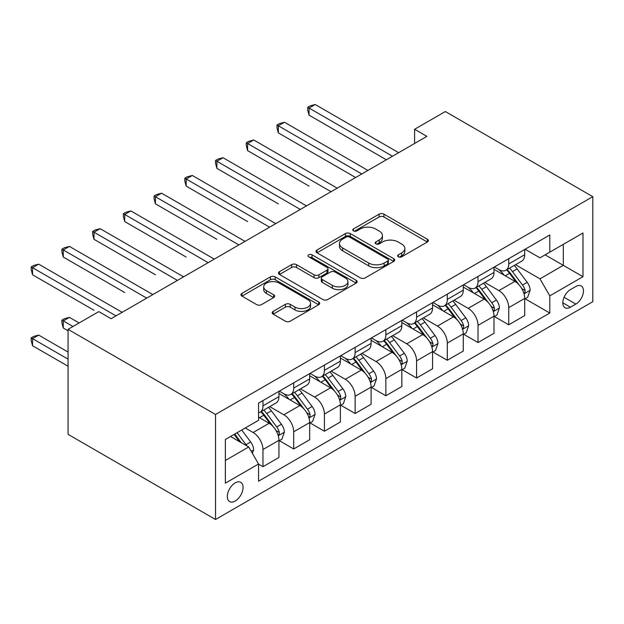 <?xml version="1.0" encoding="UTF-8"?>
<svg xmlns="http://www.w3.org/2000/svg" width="624" height="624" viewBox="0 0 624 624"><rect width="100%" height="100%" fill="white"/><g stroke="black" fill="none" stroke-linecap="round" stroke-linejoin="round"><path stroke-width="0.94" d="M398.338 256.807A2.387 1.381 0 0 0 401.716 256.807L427.346 242.011A3.409 1.973 0 0 0 428.345 240.614A3.409 1.973 0 0 0 427.346 239.226L383.924 214.149A3.409 1.973 0 0 0 379.096 214.149L353.465 228.953A2.387 1.381 0 0 0 352.763 229.928A2.387 1.381 0 0 0 353.465 230.903A2.387 1.381 0 0 0 356.842 230.903L360.157 228.985A10.92 6.302 0 0 1 375.601 228.985L379.22 231.075A10.92 6.302 0 0 1 382.418 235.529A10.92 6.302 0 0 1 379.22 239.99L375.898 241.901A2.387 1.381 0 0 0 375.203 242.876A2.387 1.381 0 0 0 375.898 243.851A2.387 1.381 0 0 0 379.275 243.851L382.598 241.94A10.92 6.302 0 0 1 398.034 241.94L401.653 244.031A10.92 6.302 0 0 1 404.851 248.485A10.92 6.302 0 0 1 401.653 252.938L398.338 254.857A2.387 1.381 0 0 0 397.636 255.832A2.387 1.381 0 0 0 398.338 256.807L398.338 254.857M235.193 501.041A11.123 6.419 120 0 0 242.463 491.244A11.123 6.419 120 0 0 240.755 482.329A11.123 6.419 120 0 0 235.193 482.882A11.123 6.419 120 0 0 227.932 492.679A11.123 6.419 120 0 0 229.632 501.595A11.123 6.419 120 0 0 235.193 501.041M273.187 311.368A3.409 1.973 0 0 0 272.189 312.764A3.409 1.973 0 0 0 273.187 314.153L285.371 321.188A3.409 1.973 0 0 0 290.199 321.188L318.669 304.754A3.409 1.973 0 0 0 319.667 303.365A3.409 1.973 0 0 0 318.669 301.969L275.239 276.9A3.409 1.973 0 0 0 270.418 276.9L241.948 293.335A3.409 1.973 0 0 0 240.95 294.723A3.409 1.973 0 0 0 241.948 296.119L256.667 304.613A3.409 1.973 0 0 0 261.487 304.613L273.671 297.578A3.409 1.973 0 0 0 274.669 296.189A3.409 1.973 0 0 0 273.671 294.793L266.378 290.581A9.126 5.273 0 0 1 263.702 286.861A9.126 5.273 0 0 1 269.334 281.986A9.126 5.273 0 0 1 279.279 283.132L307.866 299.637A9.126 5.273 0 0 1 310.541 303.365A9.126 5.273 0 0 1 304.91 308.233A9.126 5.273 0 0 1 294.965 307.086L290.199 304.34A3.409 1.973 0 0 0 285.371 304.34L273.187 311.368L273.187 314.153M592.8 196.669L445.333 111.532L414.609 129.269L426.902 136.367L111.08 318.7L98.787 311.61L68.063 329.347L215.53 414.484L592.8 196.669L592.8 301.681L215.53 519.488L215.53 414.484M360.399 277.875A3.409 1.973 0 0 0 365.227 277.875L393.689 261.44A3.409 1.973 0 0 0 394.696 260.044A3.409 1.973 0 0 0 393.689 258.656L350.267 233.579A3.409 1.973 0 0 0 345.446 233.579L316.976 250.013A3.409 1.973 0 0 0 315.978 251.41A3.409 1.973 0 0 0 316.976 252.806L360.399 277.875M309.605 257.322A2.387 1.381 0 0 1 312.031 257.657L312.031 254.818L356.179 280.309A3.409 1.973 0 0 1 357.178 281.705A3.409 1.973 0 0 1 356.179 283.093L327.709 299.528A3.409 1.973 0 0 1 322.889 299.528L279.466 274.459L279.466 271.674A3.409 1.973 0 0 0 278.46 273.07A3.409 1.973 0 0 0 279.466 274.459M279.466 271.674L291.642 264.638A3.409 1.973 0 0 1 296.47 264.638L314.083 274.81A3.409 1.973 0 0 0 318.903 274.81L326.992 270.145A3.409 1.973 0 0 0 327.99 268.749A3.409 1.973 0 0 0 326.992 267.361L308.654 256.768A2.387 1.381 0 0 1 307.952 255.793A2.387 1.381 0 0 1 309.426 254.522A2.387 1.381 0 0 1 312.031 254.818M575.843 286.494L570.437 289.614A10.772 6.224 120 0 0 563.394 299.114A10.772 6.224 120 0 0 565.048 307.749A10.772 6.224 120 0 0 570.437 307.211L575.843 304.091A10.772 6.224 120 0 0 582.878 294.598A10.772 6.224 120 0 0 581.233 285.964A10.772 6.224 120 0 0 575.843 286.494M525.088 249.249L539.955 257.829L549.791 252.151L549.791 234.983L258.547 403.135L258.547 420.303L225.365 439.46L225.365 483.163L258.547 464.006L258.547 481.182L549.791 313.03L549.791 295.862L539.955 278.834L515.518 264.724M549.791 252.151L582.972 233.002L582.972 276.705L549.791 295.862M68.063 329.347L68.063 434.351L215.53 519.488M414.609 129.269L414.609 143.458M545.119 254.849L563.308 265.348L563.308 244.351L582.972 233.002M539.955 278.834L563.308 265.348L582.972 276.705M225.365 460.457L248.711 446.979L230.521 436.48M258.547 464.147L262.969 466.705L262.969 449.537A13.9 8.026 -120 0 0 253.133 432.51L245.271 427.963M262.969 466.705L278.944 457.478L278.944 440.31A13.9 8.026 -120 0 0 269.116 423.283L258.547 417.183M279.31 440.669L293.693 448.968L293.693 431.8A13.9 8.026 -120 0 0 283.858 414.773L269.74 406.622M293.693 448.968L309.668 439.741L309.668 422.573A13.9 8.026 -120 0 0 299.832 405.545L278.944 393.487M310.034 422.932L324.41 431.231L324.41 414.063A13.9 8.026 -120 0 0 314.582 397.036L300.464 388.885M324.41 431.231L340.384 422.003L340.384 404.836A13.9 8.026 -120 0 0 330.556 387.808L309.668 375.749M340.759 405.194L355.134 413.494L355.134 396.326A13.9 8.026 -120 0 0 345.306 379.298L331.188 371.147M355.134 413.494L371.108 404.266L371.108 387.098A13.9 8.026 -120 0 0 361.28 370.071L340.384 358.012M371.475 387.457L385.858 395.756L385.858 378.589A13.9 8.026 -120 0 0 376.022 361.561L361.912 353.41M385.858 395.756L401.833 386.529L401.833 369.361A13.9 8.026 -120 0 0 391.997 352.334L371.108 340.275M402.199 369.72L416.575 378.019L416.575 360.851A13.9 8.026 -120 0 0 406.747 343.824L392.629 335.673M416.575 378.019L432.557 368.792L432.557 351.624A13.9 8.026 -120 0 0 422.721 334.597L401.833 322.538M432.923 351.983L447.299 360.282L447.299 343.114A13.9 8.026 -120 0 0 437.471 326.087L423.353 317.936M447.299 360.282L463.273 351.055L463.273 333.887A13.9 8.026 -120 0 0 453.445 316.859L432.557 304.801M463.648 334.246L478.023 342.545L478.023 325.377A13.9 8.026 -120 0 0 468.195 308.35L454.077 300.199M478.023 342.545L493.997 333.317L493.997 316.15A13.9 8.026 -120 0 0 484.169 299.122L463.273 287.063M494.364 316.508L508.747 324.808L508.747 307.64A13.9 8.026 -120 0 0 498.911 290.612L484.801 282.461M508.747 324.808L524.722 315.58L524.722 298.412A13.9 8.026 -120 0 0 514.886 281.385L493.997 269.326M494.364 266.986L498.911 269.607A13.9 8.026 -120 0 0 505.861 270.293A13.9 8.026 -120 0 0 508.747 263.929L508.747 258.679M463.648 284.723L468.195 287.344A13.9 8.026 -120 0 0 475.145 288.031A13.9 8.026 -120 0 0 478.023 281.666L478.023 276.416M432.923 302.461L437.471 305.081A13.9 8.026 -120 0 0 444.421 305.768A13.9 8.026 -120 0 0 447.299 299.403L447.299 294.154M402.199 320.198L406.747 322.819A13.9 8.026 -120 0 0 413.696 323.505A13.9 8.026 -120 0 0 416.575 317.14L416.575 311.891M371.475 337.935L376.022 340.556A13.9 8.026 -120 0 0 382.98 341.242A13.9 8.026 -120 0 0 385.858 334.877L385.858 329.628M340.759 355.672L345.306 358.293A13.9 8.026 -120 0 0 352.256 358.979A13.9 8.026 -120 0 0 355.134 352.615L355.134 347.365M310.034 373.409L314.582 376.03A13.9 8.026 -120 0 0 321.532 376.717A13.9 8.026 -120 0 0 324.41 370.352L324.41 365.102M279.31 391.147L283.858 393.767A13.9 8.026 -120 0 0 290.807 394.454A13.9 8.026 -120 0 0 293.693 388.089L293.693 382.84M525.088 298.771L549.791 313.03M505.861 270.293L521.843 261.074A13.9 8.026 -120 0 0 524.722 254.709L524.722 249.46M475.145 288.031L491.119 278.811A13.9 8.026 -120 0 0 493.997 272.446L493.997 267.197M444.421 305.768L460.395 296.548A13.9 8.026 -120 0 0 463.273 290.183L463.273 284.934M413.696 323.505L429.671 314.285A13.9 8.026 -120 0 0 432.557 307.921L432.557 302.671M382.98 341.242L398.954 332.023A13.9 8.026 -120 0 0 401.833 325.658L401.833 320.408M352.256 358.979L368.23 349.76A13.9 8.026 -120 0 0 371.108 343.395L371.108 338.146M321.532 376.717L337.506 367.497A13.9 8.026 -120 0 0 340.384 361.132L340.384 355.883M290.807 394.454L306.782 385.234A13.9 8.026 -120 0 0 309.668 378.869L309.668 373.62M258.547 412.753A13.9 8.026 -120 0 0 260.091 412.191L276.065 402.971A13.9 8.026 -120 0 0 278.944 396.607L278.944 391.357M260.091 412.191A13.9 8.026 -120 0 0 262.969 405.826L262.969 400.577M248.711 446.979L258.547 464.006M399.29 257.143L401.653 255.778A10.92 6.302 0 0 0 404.851 251.324L404.851 248.485M382.418 235.529L382.418 238.368A10.92 6.302 0 0 1 379.22 242.83L376.857 244.187M427.3 242.034L383.924 216.988A3.409 1.973 0 0 0 379.096 216.988L354.416 231.239M393.65 261.464L350.267 236.418A3.409 1.973 0 0 0 345.446 236.418L317.023 252.829M387.66 261.019A2.387 1.381 0 0 0 388.362 260.044A2.387 1.381 0 0 0 387.66 259.069L349.541 237.065A2.387 1.381 0 0 0 346.164 237.065L342.67 239.086A10.92 6.302 0 0 0 339.472 243.539A10.92 6.302 0 0 0 342.67 247.993L368.722 263.039A10.92 6.302 0 0 0 384.166 263.039L387.66 261.019L387.66 263.858A2.387 1.381 0 0 0 388.362 262.883L388.362 260.044M339.472 243.539L339.472 246.379A10.92 6.302 0 0 0 342.67 250.832L342.67 247.993M387.66 263.858L384.166 265.879A10.92 6.302 0 0 1 368.722 265.879L342.67 250.832M279.505 274.49L291.642 267.478L291.642 264.638M327.99 268.749L327.99 271.588A3.409 1.973 0 0 1 326.992 272.984L318.903 277.649A3.409 1.973 0 0 1 314.083 277.649L296.47 267.478A3.409 1.973 0 0 0 291.642 267.478M312.031 257.657L356.132 283.124M332.358 285.363A9.126 5.273 0 0 0 342.303 286.502A9.126 5.273 0 0 0 347.935 281.635A9.126 5.273 0 0 0 345.259 277.906L335.189 272.095A3.409 1.973 0 0 0 330.369 272.095L322.28 276.76A3.409 1.973 0 0 0 321.282 278.148A3.409 1.973 0 0 0 322.28 279.544L332.358 285.363L332.358 288.194A9.126 5.273 0 0 0 342.303 289.341A9.126 5.273 0 0 0 347.935 284.474L347.935 281.635M321.282 278.148L321.282 280.987A3.409 1.973 0 0 0 322.28 282.383L322.28 279.544M332.358 288.194L322.28 282.383M310.541 303.365L310.541 306.197A9.126 5.273 0 0 1 304.91 311.064A9.126 5.273 0 0 1 294.965 309.925L290.199 307.172A3.409 1.973 0 0 0 285.371 307.172L273.234 314.184M263.702 286.861L263.702 289.692A9.126 5.273 0 0 0 266.378 293.42L266.378 290.581M273.624 297.609L266.378 293.42M318.622 304.777L275.239 279.739A3.409 1.973 0 0 0 270.418 279.739L241.995 296.143M524.722 298.982L527.67 297.281L530.127 290.183A9.212 5.32 -120 0 0 527.186 282.337L517.148 268.936A26.59 15.35 -120 0 0 514.246 265.457M504.254 275.246A26.59 15.35 -120 0 0 498.81 269.552M523.879 293.342L524.956 292.18L525.151 290.573A9.212 5.32 -120 0 0 522.514 285.035L512.476 271.627A26.59 15.35 -120 0 0 509.574 268.156M507.101 269.584A22.074 12.745 60 0 1 510.721 273.702L519.223 285.051M309.052 186.1L247.603 150.626L247.603 143.528L253.75 139.987L337.194 188.159M506.626 269.857A26.59 15.35 60 0 1 509.527 273.335L516.204 282.243M392.488 156.234L309.052 108.053L315.198 104.512L398.635 152.685M386.35 159.775L309.052 115.151L309.052 108.053L307.702 107.273L310.159 105.854L315.198 104.512M309.052 115.151L307.702 110.113L307.702 107.273M493.997 316.719L496.946 315.019L499.403 307.921A9.212 5.32 -120 0 0 496.462 300.074L486.424 286.673A26.59 15.35 -120 0 0 483.522 283.195M473.53 292.984A26.59 15.35 -120 0 0 468.086 287.29M493.155 311.08L494.231 309.917L494.434 308.311A9.212 5.32 -120 0 0 491.798 302.773L481.751 289.364A26.59 15.35 -120 0 0 478.85 285.893M476.377 287.321A22.074 12.745 60 0 1 479.996 291.439L488.498 302.788M278.327 203.837L216.887 168.363L216.887 161.265L223.025 157.724L306.47 205.897M475.901 287.594A26.59 15.35 60 0 1 478.803 291.073L485.48 299.98M463.273 334.456L466.222 332.756L468.679 325.658A9.212 5.32 -120 0 0 465.746 317.811L455.699 304.411A26.59 15.35 -120 0 0 452.798 300.932M442.814 310.721A26.59 15.35 -120 0 0 437.369 305.027M462.439 328.817L463.507 327.655L463.71 326.048A9.212 5.32 -120 0 0 461.074 320.51L451.027 307.102A26.59 15.35 -120 0 0 448.126 303.631M445.653 305.058A22.074 12.745 60 0 1 449.28 309.176L457.774 320.525M247.603 221.575L186.163 186.1L186.163 179.002L192.309 175.461L275.746 223.634M445.177 305.331A26.59 15.35 60 0 1 448.079 308.81L454.756 317.717M432.557 352.193L435.505 350.493L437.962 343.395A9.212 5.32 -120 0 0 435.022 335.548L424.975 322.148A26.59 15.35 -120 0 0 422.074 318.669M412.09 328.458A26.59 15.35 -120 0 0 406.645 322.764M431.714 346.554L432.783 345.392L432.986 343.785A9.212 5.32 -120 0 0 430.349 338.247L420.311 324.839A26.59 15.35 -120 0 0 417.409 321.368M414.929 322.795A22.074 12.745 60 0 1 418.556 326.914L427.05 338.263M216.887 239.312L155.438 203.837L155.438 196.739L161.585 193.198L245.029 241.371M414.461 323.068A26.59 15.35 60 0 1 417.362 326.547L424.031 335.455M361.772 173.971L278.327 125.791L284.474 122.249L367.91 170.422M355.625 177.512L278.327 132.889L278.327 125.791L276.978 125.011L279.435 123.591L284.474 122.249M278.327 132.889L276.978 127.85L276.978 125.011M331.048 191.708L246.254 142.748L248.711 141.328L253.75 139.987M247.603 150.626L246.254 145.587L246.254 142.748M300.323 209.446L215.53 160.485L217.987 159.065L223.025 157.724M216.887 168.363L215.53 163.324L215.53 160.485M401.833 369.931L404.781 368.23L407.238 361.132A9.212 5.32 -120 0 0 404.297 353.285L394.259 339.885A26.59 15.35 -120 0 0 391.357 336.406M381.365 346.195A26.59 15.35 -120 0 0 375.921 340.501M400.99 364.291L402.067 363.129L402.262 361.522A9.212 5.32 -120 0 0 399.625 355.984L389.587 342.576A26.59 15.35 -120 0 0 386.685 339.105M384.212 340.532A22.074 12.745 60 0 1 387.832 344.651L396.334 356M186.163 257.049L124.714 221.575L124.714 214.477L130.861 210.935L214.305 259.108M383.737 340.805A26.59 15.35 60 0 1 386.638 344.284L393.315 353.192M269.607 227.183L184.813 178.222L187.27 176.803L192.309 175.461M186.163 186.1L184.813 181.061L184.813 178.222M371.108 387.668L374.057 385.967L376.514 378.869A9.212 5.32 -120 0 0 373.573 371.023L363.535 357.622A26.59 15.35 -120 0 0 360.633 354.143M350.641 363.932A26.59 15.35 -120 0 0 345.205 358.238M370.274 382.028L371.342 380.866L371.545 379.259A9.212 5.32 -120 0 0 368.909 373.721L358.862 360.313A26.59 15.35 -120 0 0 355.961 356.842M353.488 358.27A22.074 12.745 60 0 1 357.107 362.388L365.609 373.737M155.438 274.786L93.998 239.312L93.998 232.214L100.144 228.673L183.581 276.845M353.012 358.543A26.59 15.35 60 0 1 355.914 362.021L362.591 370.929M238.883 244.92L154.089 195.959L156.546 194.54L161.585 193.198M155.438 203.837L154.089 198.799L154.089 195.959M340.384 405.405L343.34 403.705L345.79 396.607A9.212 5.32 -120 0 0 342.857 388.76L332.81 375.359A26.59 15.35 -120 0 0 329.909 371.881M319.925 381.67A26.59 15.35 -120 0 0 314.48 375.976M339.55 399.766L340.618 398.603L340.821 396.997A9.212 5.32 -120 0 0 338.185 391.459L328.138 378.05A26.59 15.35 -120 0 0 325.237 374.579M322.764 376.007A22.074 12.745 60 0 1 326.391 380.125L334.885 391.474M124.714 292.523L63.274 257.049L63.274 249.951L69.42 246.41L152.857 294.583M322.288 376.28A26.59 15.35 60 0 1 325.19 379.759L331.867 388.666M208.159 262.657L123.365 213.697L125.822 212.277L130.861 210.935M124.714 221.575L123.365 216.536L123.365 213.697M309.668 423.142L312.616 421.442L315.073 414.344A9.212 5.32 -120 0 0 312.133 406.497L302.086 393.097A26.59 15.35 -120 0 0 299.185 389.618M289.201 399.407A26.59 15.35 -120 0 0 283.756 393.713M308.825 417.503L309.894 416.341L310.097 414.734A9.212 5.32 -120 0 0 307.46 409.196L297.422 395.788A26.59 15.35 -120 0 0 294.52 392.317M292.048 393.744A22.074 12.745 60 0 1 295.667 397.862L304.169 409.211M93.998 310.261L32.549 274.786L32.549 267.688L38.696 264.147L122.14 312.32M291.572 394.017A26.59 15.35 60 0 1 294.473 397.496L301.15 406.403M177.434 280.394L92.641 231.434L95.105 230.014L100.144 228.673M93.998 239.312L92.641 234.273L92.641 231.434M278.944 440.879L281.892 439.179L284.349 432.081A9.212 5.32 -120 0 0 281.408 424.234L271.37 410.834A26.59 15.35 -120 0 0 268.468 407.355M278.101 435.24L279.178 434.078L279.373 432.471A9.212 5.32 -120 0 0 276.736 426.933L266.698 413.525A26.59 15.35 -120 0 0 263.796 410.054M261.323 411.481A22.074 12.745 60 0 1 264.943 415.6L273.445 426.949M79.123 322.959L69.42 317.359L63.274 320.908L63.274 327.998L68.063 330.767M260.848 411.754A26.59 15.35 60 0 1 263.749 415.233L270.426 424.141M63.274 327.998L61.924 322.959L61.924 320.128L72.985 326.508M61.924 320.128L64.381 318.708L69.42 317.359M146.718 298.132L61.924 249.171L64.381 247.751L69.42 246.41M63.274 257.049L61.924 252.01L61.924 249.171M252.4 453.367L253.625 449.818A9.212 5.32 -120 0 0 250.684 441.971L241.73 430.014M68.063 352.053L38.696 335.096L32.549 338.645L32.549 345.735L68.063 366.241M246.854 445.91A9.212 5.32 -120 0 0 246.02 444.67L237.058 432.705M234.749 434.039L241.192 442.634M234.109 434.413L239.569 441.698M32.549 345.735L31.2 340.696L31.2 337.865L68.063 359.143M31.2 337.865L33.657 336.445L38.696 335.096M115.994 315.869L31.2 266.908L33.657 265.489L38.696 264.147M32.549 274.786L31.2 269.747L31.2 266.908M253.133 432.51L269.116 423.283M283.858 414.773L299.832 405.545M314.582 397.036L330.556 387.808M345.306 379.298L361.28 370.071M376.022 361.561L391.997 352.334M406.747 343.824L422.721 334.597M437.471 326.087L453.445 316.859M468.195 308.35L484.169 299.122M498.911 290.612L514.886 281.385M508.747 263.929L524.722 254.709M508.747 307.64L524.722 298.412M478.023 325.377L493.997 316.15M478.023 281.666L493.997 272.446M447.299 343.114L463.273 333.887M447.299 299.403L463.273 290.183M416.575 360.851L432.557 351.624M416.575 317.14L432.557 307.921M385.858 378.589L401.833 369.361M385.858 334.877L401.833 325.658M355.134 396.326L371.108 387.098M355.134 352.615L371.108 343.395M324.41 414.063L340.384 404.836M324.41 370.352L340.384 361.132M293.693 431.8L309.668 422.573M293.693 388.089L309.668 378.869M262.969 449.537L278.944 440.31M262.969 405.826L278.944 396.607M564.057 297.281L575.843 304.091M562.817 302.812L570.437 307.211M401.653 255.778L401.653 252.938M375.898 243.851L375.898 241.901M379.22 242.83L379.22 239.99M353.465 230.903L353.465 228.953M379.096 216.988L379.096 214.149M383.924 216.988L383.924 214.149M427.346 242.011L427.346 239.226M316.976 252.806L316.976 250.013M345.446 236.418L345.446 233.579M350.267 236.418L350.267 233.579M393.689 261.44L393.689 258.656M368.722 265.879L368.722 263.039M384.166 265.879L384.166 263.039M296.47 267.478L296.47 264.638M314.083 277.649L314.083 274.81M318.903 277.649L318.903 274.81M326.992 272.984L326.992 270.145M356.179 283.093L356.179 280.309M285.371 307.172L285.371 304.34M290.199 307.172L290.199 304.34M294.965 309.925L294.965 307.086M273.671 297.578L273.671 294.793M241.948 296.119L241.948 293.335M270.418 279.739L270.418 276.9M275.239 279.739L275.239 276.9M318.669 304.754L318.669 301.969M524.035 293.842L530.065 290.363M512.476 271.627L517.148 268.936M505.229 275.808L509.527 273.335M522.514 285.035L527.186 282.337M521.789 288.631L525.151 290.573M493.311 311.579L499.34 308.1M481.751 289.364L486.424 286.673M474.513 293.545L478.803 291.073M491.798 302.773L496.462 300.074M491.065 306.368L494.434 308.311M462.587 329.316L468.624 325.837M451.027 307.102L455.699 304.411M443.789 311.282L448.079 308.81M461.074 320.51L465.746 317.811M460.34 324.106L463.71 326.048M431.863 347.053L437.9 343.574M420.311 324.839L424.975 322.148M413.065 329.02L417.362 326.547M430.349 338.247L435.022 335.548M429.624 341.843L432.986 343.785M401.146 364.79L407.176 361.312M389.587 342.576L394.259 339.885M382.348 346.757L386.638 344.284M399.625 355.984L404.297 353.285M398.9 359.58L402.262 361.522M370.422 382.528L376.451 379.049M358.862 360.313L363.535 357.622M351.624 364.494L355.914 362.021M368.909 373.721L373.573 371.023M368.176 377.317L371.545 379.259M339.698 400.265L345.735 396.786M328.138 378.05L332.81 375.359M320.9 382.231L325.19 379.759M338.185 391.459L342.857 388.76M337.451 395.054L340.821 396.997M308.974 418.002L315.011 414.523M297.422 395.788L302.086 393.097M290.176 399.968L294.473 397.496M307.46 409.196L312.133 406.497M306.735 412.792L310.097 414.734M278.257 435.739L284.287 432.26M266.698 413.525L271.37 410.834M259.459 417.706L263.749 415.233M276.736 426.933L281.408 424.234M276.011 430.529L279.373 432.471M251.23 451.347L253.57 449.998M246.02 444.67L250.684 441.971"/></g></svg>
